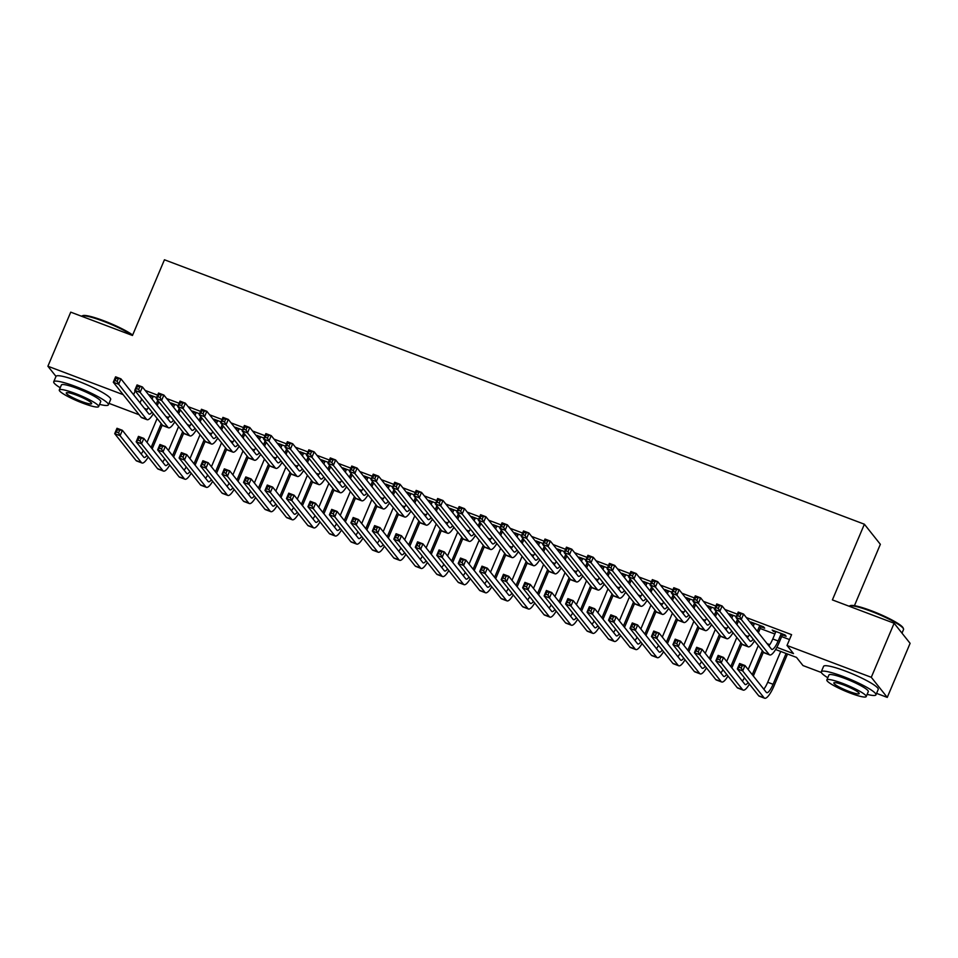 <?xml version="1.0" encoding="UTF-8"?>
<svg xmlns="http://www.w3.org/2000/svg" width="958" height="958" viewBox="0 0 958 958"><rect width="100%" height="100%" fill="white"/><g stroke="black" fill="none" stroke-linecap="round" stroke-linejoin="round"><path stroke-width="1.44" d="M854.428 605.684L880.354 544.312L864.379 524.218L164.441 259.774L132.467 335.48L70.736 312.152L47.9 366.231L123.199 394.672M864.379 524.218L832.394 599.912L894.125 623.239L910.1 643.333L887.264 697.4L876.57 693.364M821.365 672.504L802.984 665.559L796.517 657.416L775.597 649.512M139.173 414.766L109.008 403.366M156.633 397.522L149.532 394.84L152.945 397.079M178.104 405.629L171.003 402.947L174.416 405.186M199.575 413.748L192.474 411.066L195.887 413.305M221.035 421.855L213.945 419.173L217.358 421.412M242.506 429.962L235.417 427.28L238.817 429.519M263.977 438.081L256.888 435.399L260.289 437.638M285.448 446.189L278.347 443.506L281.76 445.745M306.919 454.308L299.818 451.625L303.231 453.864M328.39 462.415L321.289 459.732L324.702 461.972M349.862 470.522L342.76 467.839L346.173 470.079M371.333 478.641L364.232 475.958L367.644 478.198M392.804 486.748L385.703 484.065L389.116 486.305M414.275 494.855L407.174 492.184L410.587 494.412M435.746 502.974L428.645 500.292L432.058 502.531M457.217 511.081L450.116 508.399L453.529 510.638M478.689 519.2L471.587 516.518L475 518.757M500.148 527.307L493.059 524.625L496.472 526.864M521.619 535.414L514.53 532.732L517.931 534.971M543.09 543.533L535.989 540.851L539.402 543.09M564.561 551.64L557.46 548.958L560.873 551.197M586.033 559.759L578.931 557.077L582.344 559.304M607.504 567.866L600.403 565.184L603.815 567.423M628.975 575.974L621.874 573.291L625.287 575.53M650.446 584.093L643.345 581.41L646.758 583.65M671.917 592.2L664.816 589.517L668.229 591.757M693.388 600.307L686.287 597.624L689.7 599.864M714.86 608.426L707.758 605.743L711.171 607.983M736.331 616.533L729.23 613.85L732.642 616.09M760.903 626.771L764.664 628.185L763.574 626.831L750.701 621.97L754.114 624.209M776.854 647.333L793.487 653.619L787.009 645.476L791.583 634.651L746.354 617.575M737.325 614.162L724.883 609.456M715.854 606.043L703.411 601.349M694.394 597.936L681.94 593.23M672.923 589.829L660.469 585.122M651.452 581.71L638.998 577.015M629.981 573.602L617.539 568.896M608.51 565.495L596.068 560.789M587.038 557.376L574.596 552.682M565.567 549.269L553.125 544.563M544.096 541.15L531.654 536.456M522.625 533.043L510.183 528.337M501.154 524.936L488.712 520.23M479.683 516.817L467.241 512.123M458.211 508.71L445.769 504.004M436.74 500.603L424.298 495.897M415.281 492.484L402.827 487.79M393.81 484.377L381.356 479.671M372.339 476.258L359.897 471.564M350.868 468.151L338.425 463.444M329.396 460.044L316.954 455.337M307.925 451.925L295.483 447.23M286.454 443.817L274.012 439.111M264.983 435.698L252.541 431.004M243.512 427.591L231.07 422.885M222.04 419.484L209.598 414.778M200.569 411.365L188.127 406.671M179.098 403.258L166.656 398.552M157.639 395.151L145.185 390.445M760.173 628.484L774.854 634.04M781.644 636.603L789.5 639.573M782.375 634.879L786.135 636.304L785.045 634.938L772.172 630.077L775.573 632.316M894.125 623.239L871.289 677.306L887.264 697.4M55.995 376.41L47.9 366.231M135.198 390.888L133.581 394.732M787.009 645.476L871.289 677.306M144.442 408.407L147.137 409.413M165.914 416.514L168.608 417.532M187.385 424.622L190.079 425.639M208.856 432.741L211.55 433.758M230.327 440.848L233.022 441.866M251.798 448.967L254.481 449.973M273.269 457.074L275.952 458.092M294.741 465.181L297.423 466.199M316.212 473.3L318.894 474.306M337.683 481.407L340.365 482.425M359.154 489.514L361.837 490.532M380.625 497.633L383.308 498.651M402.085 505.74L404.779 506.758M423.556 513.859L426.25 514.865M445.027 521.966L447.721 522.984M466.498 530.073L469.192 531.091M487.969 538.192L490.664 539.21M509.44 546.299L512.123 547.317M530.912 554.407L533.594 555.424M552.383 562.526L555.065 563.543M573.854 570.633L576.536 571.651M595.325 578.752L598.008 579.758M616.796 586.859L619.479 587.877M638.268 594.966L640.95 595.984M659.739 603.085L662.421 604.103M681.198 611.192L683.892 612.21M702.669 619.311L705.363 620.317M724.14 627.418L726.835 628.436M745.611 635.525L748.306 636.543M767.083 643.644L769.777 644.65M755.323 641.86L754.138 641.405M733.864 633.741L732.666 633.298M712.393 625.634L711.195 625.179M690.922 617.527L689.724 617.072M669.45 609.408L668.253 608.965M647.979 601.301L646.782 600.846M626.508 593.194L625.311 592.739M605.037 585.075L603.839 584.62M583.566 576.967L582.368 576.512M562.095 568.848L560.897 568.405M540.623 560.741L539.426 560.286M519.152 552.634L517.955 552.179M497.681 544.515L496.484 544.072M476.222 536.408L475.024 535.953M454.751 528.301L453.553 527.846M433.279 520.182L432.082 519.727M411.808 512.075L410.611 511.62M390.337 503.956L389.14 503.513M368.866 495.849L367.668 495.394M347.395 487.742L346.197 487.287M325.924 479.623L324.726 479.18M304.452 471.516L303.255 471.061M282.981 463.409L281.784 462.954M261.51 455.289L260.313 454.834M240.039 447.182L238.841 446.727M218.568 439.063L217.37 438.62M197.108 430.956L195.911 430.501M175.637 422.849L174.44 422.394M154.166 414.73L152.969 414.275M141.676 399.031L140.06 402.875M773.597 630.615L773.25 631.43M752.126 622.508L751.779 623.323M730.655 614.389L730.307 615.216M709.183 606.282L708.836 607.097M687.712 598.163L687.365 598.99M666.241 590.056L665.894 590.87M644.77 581.949L644.423 582.763M623.299 573.83L622.951 574.656M601.828 565.723L601.48 566.537M580.356 557.616L580.009 558.43M558.885 549.497L558.55 550.323M537.426 541.39L537.079 542.204M515.955 533.271L515.608 534.097M494.484 525.164L494.136 525.978M473.012 517.057L472.665 517.871M451.541 508.938L451.194 509.764M430.07 500.83L429.723 501.645M408.599 492.711L408.252 493.538M387.128 484.604L386.781 485.431M365.657 476.497L365.309 477.312M344.185 468.378L343.838 469.204M322.714 460.271L322.367 461.085M301.243 452.164L300.908 452.978M279.772 444.045L279.437 444.871M258.313 435.938L257.965 436.752M236.842 427.819L236.494 428.645M215.37 419.712L215.023 420.526M193.899 411.605L193.552 412.419M172.428 403.486L172.081 404.312M150.957 395.379L150.61 396.193M775.92 631.502L772.771 638.962A11.867 3.018 -69.3 0 1 768.855 645.872M781.297 633.525L778.135 640.986A11.867 3.018 -69.3 0 1 771.789 649.368A11.867 3.018 -69.3 0 1 771.418 649.081L743.588 614.09L741.3 619.491L769.13 654.494A17.795 4.515 110.7 0 0 769.693 654.925A17.795 4.515 110.7 0 0 779.225 642.339L782.722 634.064M739.815 616.557L741.3 619.491L735.936 617.467L738.223 612.054L743.588 614.09L738.582 613.587L737.672 615.743L739.815 616.557L740.726 614.389M737.672 615.743L735.936 617.467L763.765 652.47A17.795 4.515 110.7 0 0 764.328 652.889L769.693 654.925M738.223 612.054L738.582 613.587M741.217 668.001L742.139 665.846L739.983 665.032L739.073 667.199L741.217 668.001L742.713 670.947L737.337 668.912L739.624 663.511L744.989 665.535L742.713 670.947L764.065 697.795A17.795 4.515 110.7 0 0 764.628 698.226A17.795 4.515 110.7 0 0 774.148 685.653L787.512 654.015M786.087 653.476L773.07 684.287A11.867 3.018 -69.3 0 1 766.723 692.67A11.867 3.018 -69.3 0 1 766.34 692.383L744.989 665.535L742.139 665.846M780.722 651.452L767.705 682.264A11.867 3.018 -69.3 0 1 763.789 689.173M739.073 667.199L737.337 668.912L758.688 695.771A17.795 4.515 110.7 0 0 759.251 696.191L764.628 698.226M739.624 663.511L739.983 665.032M849.423 605.983L850.345 605.624A28.956 4.191 22.9 0 1 871.217 610.701A28.956 4.191 22.9 0 1 903.107 627.909L903.49 628.819A29.662 4.299 -157.1 0 0 870.81 611.192A29.662 4.299 -157.1 0 0 849.423 605.983A29.662 4.299 -157.1 0 0 849.051 606.21M902.005 633.142L903.538 629.526A29.662 4.299 -157.1 0 0 903.49 628.819M867.134 694.358A29.662 4.299 -157.1 0 0 875.947 694.837A29.662 4.299 -157.1 0 0 843.22 676.516A29.662 4.299 -157.1 0 0 821.293 671.762A29.662 4.299 -157.1 0 0 827.784 677.737M875.947 694.837L878.223 689.437A29.662 4.299 -157.1 0 0 845.507 671.103A29.662 4.299 -157.1 0 0 823.581 666.349L821.293 671.762M826.85 679.964L828.945 674.983A21.351 3.09 22.9 0 1 844.728 678.408A21.351 3.09 22.9 0 1 868.295 691.604L866.188 696.586A21.351 3.09 -157.1 0 0 842.633 683.389A21.351 3.09 -157.1 0 0 826.85 679.964A21.351 3.09 -157.1 0 0 850.405 693.161A21.351 3.09 -157.1 0 0 866.188 696.586M844.01 685.126A13.759 1.988 -157.1 0 0 833.843 682.922A13.759 1.988 -157.1 0 0 849.028 691.425A13.759 1.988 -157.1 0 0 859.194 693.628A13.759 1.988 -157.1 0 0 844.01 685.126M132.372 335.444A29.662 4.299 -157.1 0 0 103.248 321.205A29.662 4.299 -157.1 0 0 81.861 315.996L82.783 315.637A28.956 4.191 22.9 0 1 103.656 320.714A28.956 4.191 22.9 0 1 132.659 335.037M99.572 404.36A29.662 4.299 -157.1 0 0 108.386 404.851A29.662 4.299 -157.1 0 0 75.658 386.517A29.662 4.299 -157.1 0 0 53.732 381.763A29.662 4.299 -157.1 0 0 60.222 387.75M108.386 404.851L110.661 399.438A29.662 4.299 -157.1 0 0 77.945 381.116A29.662 4.299 -157.1 0 0 56.019 376.362L53.732 381.763M59.288 389.978L61.384 384.996A21.351 3.09 22.9 0 1 77.167 388.421A21.351 3.09 22.9 0 1 100.734 401.618L98.626 406.599A21.351 3.09 -157.1 0 0 75.071 393.391A21.351 3.09 -157.1 0 0 59.288 389.978A21.351 3.09 -157.1 0 0 82.843 403.174A21.351 3.09 -157.1 0 0 98.626 406.599M76.448 395.139A13.759 1.988 -157.1 0 0 66.282 392.924A13.759 1.988 -157.1 0 0 81.466 401.438A13.759 1.988 -157.1 0 0 91.633 403.641A13.759 1.988 -157.1 0 0 76.448 395.139M754.449 623.383L753.251 626.245M759.826 625.406L757.311 631.346M758.389 632.711L761.251 625.945M753.216 639.202A11.867 3.018 -69.3 0 1 750.318 641.261A11.867 3.018 -69.3 0 1 749.946 640.974L722.116 605.971L719.829 611.384L747.659 646.375A17.795 4.515 110.7 0 0 748.222 646.806A17.795 4.515 110.7 0 0 754.497 640.806M749.515 634.555A11.867 3.018 -69.3 0 1 747.384 637.765M718.344 608.45L719.829 611.384L714.464 609.348L716.752 603.947L722.116 605.971L717.111 605.468L716.201 607.635L718.344 608.45L719.254 606.282M716.201 607.635L714.464 609.348L742.294 644.351A17.795 4.515 110.7 0 0 742.857 644.782L748.222 646.806M716.752 603.947L717.111 605.468M732.99 615.275L731.78 618.126M737.468 619.395L735.84 623.239M736.918 624.592L738.546 620.748M731.744 631.094A11.867 3.018 -69.3 0 1 728.846 633.142A11.867 3.018 -69.3 0 1 728.475 632.867L700.645 597.864L698.358 603.265L726.188 638.268A17.795 4.515 110.7 0 0 726.751 638.699A17.795 4.515 110.7 0 0 733.026 632.699M728.044 626.436A11.867 3.018 -69.3 0 1 725.913 629.645M696.873 600.331L698.358 603.265L692.993 601.241L695.28 595.84L700.645 597.864L695.64 597.361L694.73 599.516L696.873 600.331L697.783 598.175M694.73 599.516L692.993 601.241L720.823 636.244A17.795 4.515 110.7 0 0 721.386 636.663L726.751 638.699M695.28 595.84L695.64 597.361M711.519 607.156L710.309 610.018M715.997 611.288L714.369 615.132M715.446 616.485L717.075 612.641M710.273 622.975A11.867 3.018 -69.3 0 1 707.375 625.035A11.867 3.018 -69.3 0 1 707.004 624.748L679.174 589.745L676.887 595.158L704.717 630.16A17.795 4.515 110.7 0 0 705.28 630.58A17.795 4.515 110.7 0 0 711.555 624.58M706.573 618.329A11.867 3.018 -69.3 0 1 704.453 621.538M675.402 592.224L676.887 595.158L671.522 593.134L673.809 587.721L679.174 589.745L674.169 589.242L673.258 591.409L675.402 592.224L676.312 590.056M673.258 591.409L671.522 593.134L699.352 628.125A17.795 4.515 110.7 0 0 699.915 628.556L705.28 630.58M673.809 587.721L674.169 589.242M690.047 599.049L688.838 601.899M694.526 603.169L692.897 607.013M693.987 608.378L695.604 604.534M688.802 614.868A11.867 3.018 -69.3 0 1 685.904 616.928A11.867 3.018 -69.3 0 1 685.533 616.641L657.703 581.638L655.416 587.05L683.246 622.041A17.795 4.515 110.7 0 0 683.808 622.472A17.795 4.515 110.7 0 0 690.083 616.473M685.102 610.21A11.867 3.018 -69.3 0 1 682.982 613.419M653.931 584.105L655.416 587.05L650.051 585.015L652.338 579.614L657.703 581.638L652.697 581.135L651.787 583.302L653.931 584.105L654.841 581.949M651.787 583.302L650.051 585.015L677.881 620.018A17.795 4.515 110.7 0 0 678.444 620.449L683.808 622.472M652.338 579.614L652.697 581.135M753.323 676.013L763.442 652.063M762.364 650.71L752.246 674.66M758.293 645.596L748.174 669.546M748.15 682.503A11.867 3.018 -69.3 0 1 745.252 684.563A11.867 3.018 -69.3 0 1 744.869 684.275L723.518 657.428L721.242 662.828L742.594 689.688A17.795 4.515 110.7 0 0 743.157 690.107A17.795 4.515 110.7 0 0 749.419 684.108M744.45 677.857A11.867 3.018 -69.3 0 1 742.318 681.066M719.757 659.894L721.242 662.828L715.865 660.804L718.153 655.392L723.518 657.428L718.524 656.925L717.602 659.08L719.757 659.894L720.667 657.727M717.602 659.08L715.865 660.804L737.217 687.652A17.795 4.515 110.7 0 0 737.78 688.084L743.157 690.107M718.153 655.392L718.524 656.925M731.852 667.906L741.971 643.956M740.893 642.59L730.774 666.54M736.822 637.477L726.715 661.427M726.679 674.396A11.867 3.018 -69.3 0 1 723.781 676.456A11.867 3.018 -69.3 0 1 723.41 676.168L702.046 649.308L699.771 654.721L721.123 681.569A17.795 4.515 110.7 0 0 721.685 682A17.795 4.515 110.7 0 0 727.948 676.001M722.979 669.738A11.867 3.018 -69.3 0 1 720.847 672.947M698.286 651.787L699.771 654.721L694.406 652.685L696.682 647.285L702.046 649.308L697.053 648.805L696.131 650.973L698.286 651.787L699.196 649.62M696.131 650.973L694.406 652.685L715.758 679.545A17.795 4.515 110.7 0 0 716.321 679.976L721.685 682M696.682 647.285L697.053 648.805M710.381 659.787L720.5 635.837M719.422 634.483L709.303 658.433M715.363 629.37L705.244 653.32M705.208 666.289A11.867 3.018 -69.3 0 1 702.31 668.337A11.867 3.018 -69.3 0 1 701.939 668.049L680.587 641.201L678.3 646.602L699.651 673.462A17.795 4.515 110.7 0 0 700.214 673.893A17.795 4.515 110.7 0 0 706.477 667.882M701.507 661.631A11.867 3.018 -69.3 0 1 699.376 664.84M676.815 643.668L678.3 646.602L672.935 644.578L675.21 639.178L680.587 641.201L675.582 640.698L674.66 642.854L676.815 643.668L677.725 641.513M674.66 642.854L672.935 644.578L694.287 671.438A17.795 4.515 110.7 0 0 694.849 671.857L700.214 673.893M675.21 639.178L675.582 640.698M688.91 651.68L699.029 627.73M697.951 626.364L687.832 650.326M693.891 621.251L683.773 645.213M683.737 658.17A11.867 3.018 -69.3 0 1 680.839 660.23A11.867 3.018 -69.3 0 1 680.467 659.942L659.116 633.094L656.829 638.495L678.18 665.355A17.795 4.515 110.7 0 0 678.743 665.774A17.795 4.515 110.7 0 0 685.018 659.775M680.036 653.524A11.867 3.018 -69.3 0 1 677.905 656.733M655.344 635.561L656.829 638.495L651.464 636.471L653.739 631.059L659.116 633.094L654.11 632.579L653.188 634.747L655.344 635.561L656.254 633.394M653.188 634.747L651.464 636.471L672.815 663.319A17.795 4.515 110.7 0 0 673.378 663.75L678.743 665.774M653.739 631.059L654.11 632.579M668.576 590.942L667.367 593.792M673.055 595.062L671.426 598.906M672.516 600.259L674.133 596.415M667.343 606.761A11.867 3.018 -69.3 0 1 664.433 608.809A11.867 3.018 -69.3 0 1 664.062 608.522L636.232 573.531L633.945 578.931L661.774 613.934A17.795 4.515 110.7 0 0 662.337 614.365A17.795 4.515 110.7 0 0 668.612 608.354M663.631 602.103A11.867 3.018 -69.3 0 1 661.511 605.312M632.46 575.998L633.945 578.931L628.58 576.908L630.867 571.495L636.232 573.531L631.226 573.028L630.316 575.183L632.46 575.998L633.382 573.83M630.316 575.183L628.58 576.908L656.41 611.911A17.795 4.515 110.7 0 0 656.972 612.33L662.337 614.365M630.867 571.495L631.226 573.028M667.439 643.572L677.557 619.61M676.48 618.257L666.361 642.207M672.42 613.144L662.301 637.094M662.265 650.063A11.867 3.018 -69.3 0 1 659.367 652.111A11.867 3.018 -69.3 0 1 658.996 651.835L637.645 624.975L635.358 630.388L656.709 657.236A17.795 4.515 110.7 0 0 657.272 657.667A17.795 4.515 110.7 0 0 663.547 651.668M658.565 645.405A11.867 3.018 -69.3 0 1 656.434 648.614M633.873 627.442L635.358 630.388L629.993 628.352L632.268 622.951L637.645 624.975L632.639 624.472L631.729 626.64L633.873 627.442L634.783 625.287M631.729 626.64L629.993 628.352L651.344 655.212A17.795 4.515 110.7 0 0 651.907 655.631L657.272 657.667M632.268 622.951L632.639 624.472M647.105 582.823L645.896 585.685M651.584 586.943L649.967 590.799M651.045 592.152L652.661 588.308M645.872 598.642A11.867 3.018 -69.3 0 1 642.962 600.702A11.867 3.018 -69.3 0 1 642.59 600.415L614.761 565.412L612.473 570.824L640.303 605.827A17.795 4.515 110.7 0 0 640.866 606.246A17.795 4.515 110.7 0 0 647.141 600.247M642.171 593.996A11.867 3.018 -69.3 0 1 640.04 597.205M610.988 567.89L612.473 570.824L607.109 568.801L609.396 563.388L614.761 565.412L609.755 564.909L608.845 567.076L610.988 567.89L611.911 565.723M608.845 567.076L607.109 568.801L634.938 603.791A17.795 4.515 110.7 0 0 635.501 604.223L640.866 606.246M609.396 563.388L609.755 564.909M645.967 635.453L656.086 611.503M655.009 610.15L644.89 634.1M650.949 605.037L640.83 628.987M640.794 641.944A11.867 3.018 -69.3 0 1 637.896 644.004A11.867 3.018 -69.3 0 1 637.525 643.716L616.174 616.868L613.886 622.269L635.238 649.129A17.795 4.515 110.7 0 0 635.801 649.548A17.795 4.515 110.7 0 0 642.076 643.548M637.094 637.298A11.867 3.018 -69.3 0 1 634.962 640.507M612.401 619.335L613.886 622.269L608.522 620.245L610.809 614.832L616.174 616.868L611.168 616.365L610.258 618.521L612.401 619.335L613.312 617.168M610.258 618.521L608.522 620.245L629.873 647.093A17.795 4.515 110.7 0 0 630.436 647.524L635.801 649.548M610.809 614.832L611.168 616.365M625.634 574.716L624.424 577.566M630.113 578.836L628.496 582.68M629.574 584.045L631.19 580.189M624.4 590.535A11.867 3.018 -69.3 0 1 621.491 592.583A11.867 3.018 -69.3 0 1 621.119 592.307L593.289 557.305L591.014 562.717L618.832 597.708A17.795 4.515 110.7 0 0 619.395 598.139A17.795 4.515 110.7 0 0 625.67 592.14M620.7 585.877A11.867 3.018 -69.3 0 1 618.569 589.086M589.517 559.771L591.014 562.717L585.637 560.681L587.925 555.281L593.289 557.305L588.284 556.802L587.374 558.969L589.517 559.771L590.439 557.616M587.374 558.969L585.637 560.681L613.467 595.684A17.795 4.515 110.7 0 0 614.03 596.115L619.395 598.139M587.925 555.281L588.284 556.802M624.508 627.346L634.615 603.396M633.537 602.031L623.418 625.981M629.478 596.918L619.359 620.868M619.323 633.837A11.867 3.018 -69.3 0 1 616.425 635.896A11.867 3.018 -69.3 0 1 616.054 635.609L594.702 608.749L592.415 614.162L613.767 641.01A17.795 4.515 110.7 0 0 614.329 641.441A17.795 4.515 110.7 0 0 620.604 635.441M615.623 629.178A11.867 3.018 -69.3 0 1 613.503 632.4M590.93 611.228L592.415 614.162L587.05 612.138L589.338 606.725L594.702 608.749L589.697 608.246L588.787 610.414L590.93 611.228L591.84 609.06M588.787 610.414L587.05 612.138L608.402 638.986A17.795 4.515 110.7 0 0 608.965 639.417L614.329 641.441M589.338 606.725L589.697 608.246M604.163 566.597L602.953 569.459M608.641 570.729L607.025 574.572M608.102 575.926L609.731 572.082M602.929 582.428A11.867 3.018 -69.3 0 1 600.031 584.476A11.867 3.018 -69.3 0 1 599.648 584.188L571.818 549.197L569.543 554.598L597.373 589.601A17.795 4.515 110.7 0 0 597.924 590.02A17.795 4.515 110.7 0 0 604.199 584.021M599.229 577.77A11.867 3.018 -69.3 0 1 597.097 580.979M568.058 551.664L569.543 554.598L564.166 552.574L566.453 547.162L571.818 549.197L566.825 548.694L565.903 550.85L568.058 551.664L568.968 549.497M565.903 550.85L564.166 552.574L591.996 587.565A17.795 4.515 110.7 0 0 592.559 587.996L597.924 590.02M566.453 547.162L566.825 548.694M603.037 619.227L613.144 595.277M612.066 593.924L601.947 617.874M608.007 588.811L597.888 612.761M597.852 625.73A11.867 3.018 -69.3 0 1 594.954 627.777A11.867 3.018 -69.3 0 1 594.583 627.49L573.231 600.642L570.944 606.055L592.295 632.903A17.795 4.515 110.7 0 0 592.858 633.334A17.795 4.515 110.7 0 0 599.133 627.322M594.152 621.071A11.867 3.018 -69.3 0 1 592.032 624.281M569.459 603.109L570.944 606.055L565.579 604.019L567.866 598.618L573.231 600.642L568.226 600.139L567.316 602.307L569.459 603.109L570.369 600.953M567.316 602.307L565.579 604.019L586.931 630.879A17.795 4.515 110.7 0 0 587.494 631.298L592.858 633.334M567.866 598.618L568.226 600.139M582.692 558.49L581.482 561.352M587.17 562.609L585.554 566.453M586.631 567.819L588.26 563.975M581.458 574.309A11.867 3.018 -69.3 0 1 578.56 576.369A11.867 3.018 -69.3 0 1 578.177 576.081L550.347 541.078L548.072 546.491L575.902 581.482A17.795 4.515 110.7 0 0 576.465 581.913A17.795 4.515 110.7 0 0 582.727 575.914M577.758 569.651A11.867 3.018 -69.3 0 1 575.626 572.872M546.587 543.557L548.072 546.491L542.695 544.455L544.982 539.055L550.347 541.078L545.353 540.575L544.431 542.743L546.587 543.557L547.497 541.39M544.431 542.743L542.695 544.455L570.525 579.458A17.795 4.515 110.7 0 0 571.088 579.889L576.465 581.913M544.982 539.055L545.353 540.575M581.566 611.12L591.685 587.17M590.595 585.805L580.488 609.767M586.536 580.704L576.417 604.654M576.393 617.611A11.867 3.018 -69.3 0 1 573.483 619.67A11.867 3.018 -69.3 0 1 573.112 619.383L551.76 592.535L549.473 597.936L570.824 624.796A17.795 4.515 110.7 0 0 571.387 625.215A17.795 4.515 110.7 0 0 577.662 619.215M572.692 612.964A11.867 3.018 -69.3 0 1 570.561 616.174M547.988 595.002L549.473 597.936L544.108 595.912L546.395 590.499L551.76 592.535L546.755 592.032L545.844 594.188L547.988 595.002L548.898 592.834M545.844 594.188L544.108 595.912L565.459 622.76A17.795 4.515 110.7 0 0 566.022 623.191L571.387 625.215M546.395 590.499L546.755 592.032M561.22 550.383L560.011 553.233M565.711 554.502L564.082 558.346M565.16 559.7L566.789 555.856M559.987 566.202A11.867 3.018 -69.3 0 1 557.089 568.25A11.867 3.018 -69.3 0 1 556.706 567.974L528.888 532.971L526.601 538.372L554.431 573.375A17.795 4.515 110.7 0 0 554.993 573.806A17.795 4.515 110.7 0 0 561.256 567.807M556.287 561.544A11.867 3.018 -69.3 0 1 554.155 564.753M525.116 535.438L526.601 538.372L521.236 536.348L523.511 530.936L528.888 532.971L523.882 532.468L522.96 534.624L525.116 535.438L526.026 533.283M522.96 534.624L521.236 536.348L549.054 571.351A17.795 4.515 110.7 0 0 549.617 571.77L554.993 573.806M523.511 530.936L523.882 532.468M560.095 603.013L570.214 579.051M569.136 577.698L559.017 601.648M565.064 572.585L554.945 596.535M554.921 609.504A11.867 3.018 -69.3 0 1 552.012 611.551A11.867 3.018 -69.3 0 1 551.64 611.276L530.289 584.416L528.002 589.829L549.353 616.677A17.795 4.515 110.7 0 0 549.916 617.108A17.795 4.515 110.7 0 0 556.191 611.108M551.221 604.845A11.867 3.018 -69.3 0 1 549.09 608.055M526.517 586.895L528.002 589.829L522.637 587.793L524.924 582.392L530.289 584.416L525.283 583.913L524.373 586.08L526.517 586.895L527.439 584.727M524.373 586.08L522.637 587.793L543.988 614.653A17.795 4.515 110.7 0 0 544.551 615.084L549.916 617.108M524.924 582.392L525.283 583.913M539.749 542.264L538.552 545.126M544.24 546.395L542.611 550.239M543.689 551.592L545.318 547.748M538.516 558.083A11.867 3.018 -69.3 0 1 535.618 560.143A11.867 3.018 -69.3 0 1 535.247 559.855L507.417 524.852L505.129 530.265L532.959 565.268A17.795 4.515 110.7 0 0 533.522 565.687A17.795 4.515 110.7 0 0 539.785 559.688M534.815 553.437A11.867 3.018 -69.3 0 1 532.684 556.646M503.645 527.331L505.129 530.265L499.765 528.241L502.04 522.829L507.417 524.852L502.411 524.349L501.489 526.517L503.645 527.331L504.555 525.164M501.489 526.517L499.765 528.241L527.595 563.232A17.795 4.515 110.7 0 0 528.145 563.663L533.522 565.687M502.04 522.829L502.411 524.349M538.624 594.894L548.742 570.944M547.665 569.591L537.546 593.541M543.593 564.478L533.474 588.428M533.45 601.396A11.867 3.018 -69.3 0 1 530.552 603.444A11.867 3.018 -69.3 0 1 530.169 603.157L508.818 576.309L506.531 581.71L527.882 608.569A17.795 4.515 110.7 0 0 528.445 609.001A17.795 4.515 110.7 0 0 534.72 602.989M529.75 596.738A11.867 3.018 -69.3 0 1 527.619 599.947M505.046 578.776L506.531 581.71L501.166 579.686L503.453 574.285L508.818 576.309L503.812 575.806L502.902 577.961L505.046 578.776L505.968 576.62M502.902 577.961L501.166 579.686L522.517 606.546A17.795 4.515 110.7 0 0 523.08 606.965L528.445 609.001M503.453 574.285L503.812 575.806M518.278 534.157L517.081 537.007M522.769 538.276L521.14 542.12M522.218 543.485L523.846 539.641M517.045 549.976A11.867 3.018 -69.3 0 1 514.147 552.036A11.867 3.018 -69.3 0 1 513.775 551.748L485.946 516.745L483.658 522.158L511.488 557.149A17.795 4.515 110.7 0 0 512.051 557.58A17.795 4.515 110.7 0 0 518.314 551.58M513.344 545.318A11.867 3.018 -69.3 0 1 511.213 548.527M482.173 519.212L483.658 522.158L478.293 520.122L480.569 514.721L485.946 516.745L480.94 516.242L480.03 518.41L482.173 519.212L483.083 517.057M480.03 518.41L478.293 520.122L506.123 555.125A17.795 4.515 110.7 0 0 506.686 555.556L512.051 557.58M480.569 514.721L480.94 516.242M517.152 586.787L527.271 562.837M526.193 561.472L516.075 585.422M522.122 556.359L512.003 580.32M511.979 593.277A11.867 3.018 -69.3 0 1 509.081 595.337A11.867 3.018 -69.3 0 1 508.698 595.05L487.347 568.19L485.071 573.602L506.423 600.45A17.795 4.515 110.7 0 0 506.986 600.882A17.795 4.515 110.7 0 0 513.249 594.882M508.279 588.631A11.867 3.018 -69.3 0 1 506.147 591.84M483.574 570.669L485.071 573.602L479.695 571.579L481.982 566.166L487.347 568.19L482.341 567.687L481.431 569.854L483.574 570.669L484.497 568.501M481.431 569.854L479.695 571.579L501.046 598.427A17.795 4.515 110.7 0 0 501.609 598.858L506.986 600.882M481.982 566.166L482.341 567.687M496.807 526.05L495.609 528.9M501.297 530.169L499.669 534.013M500.747 535.366L502.375 531.522M495.573 541.869A11.867 3.018 -69.3 0 1 492.675 543.916A11.867 3.018 -69.3 0 1 492.304 543.629L464.474 508.638L462.187 514.039L490.017 549.042A17.795 4.515 110.7 0 0 490.58 549.473A17.795 4.515 110.7 0 0 496.855 543.461M491.873 537.21A11.867 3.018 -69.3 0 1 489.742 540.42M460.702 511.105L462.187 514.039L456.822 512.015L459.11 506.602L464.474 508.638L459.469 508.135L458.559 510.291L460.702 511.105L461.612 508.938M458.559 510.291L456.822 512.015L484.652 547.018A17.795 4.515 110.7 0 0 485.215 547.437L490.58 549.473M459.11 506.602L459.469 508.135M495.681 578.668L505.8 554.718M504.722 553.365L494.603 577.315M500.651 548.251L490.532 572.201M490.508 585.17A11.867 3.018 -69.3 0 1 487.61 587.218A11.867 3.018 -69.3 0 1 487.227 586.943L465.875 560.083L463.6 565.495L484.952 592.343A17.795 4.515 110.7 0 0 485.514 592.774A17.795 4.515 110.7 0 0 491.777 586.775M486.808 580.512A11.867 3.018 -69.3 0 1 484.676 583.721M462.103 562.55L463.6 565.495L458.223 563.46L460.511 558.059L465.875 560.083L460.882 559.58L459.96 561.747L462.103 562.55L463.025 560.394M459.96 561.747L458.223 563.46L479.575 590.32A17.795 4.515 110.7 0 0 480.138 590.739L485.514 592.774M460.511 558.059L460.882 559.58M475.336 517.931L474.138 520.793M479.826 522.05L478.198 525.906M479.275 527.259L480.904 523.415M474.102 533.75A11.867 3.018 -69.3 0 1 471.204 535.809A11.867 3.018 -69.3 0 1 470.833 535.522L443.003 500.519L440.716 505.932L468.546 540.935A17.795 4.515 110.7 0 0 469.109 541.354A17.795 4.515 110.7 0 0 475.384 535.354M470.402 529.103A11.867 3.018 -69.3 0 1 468.27 532.313M439.231 502.998L440.716 505.932L435.351 503.908L437.638 498.495L443.003 500.519L437.998 500.016L437.087 502.184L439.231 502.998L440.141 500.83M437.087 502.184L435.351 503.908L463.181 538.899A17.795 4.515 110.7 0 0 463.744 539.33L469.109 541.354M437.638 498.495L437.998 500.016M474.21 570.561L484.329 546.611M483.251 545.258L473.132 569.208M479.18 540.144L469.061 564.094M469.037 577.051A11.867 3.018 -69.3 0 1 466.139 579.111A11.867 3.018 -69.3 0 1 465.756 578.824L444.404 551.976L442.129 557.376L463.48 584.236A17.795 4.515 110.7 0 0 464.043 584.655A17.795 4.515 110.7 0 0 470.306 578.656M465.337 572.405A11.867 3.018 -69.3 0 1 463.205 575.614M440.644 554.442L442.129 557.376L436.752 555.353L439.039 549.94L444.404 551.976L439.411 551.473L438.489 553.628L440.644 554.442L441.554 552.275M438.489 553.628L436.752 555.353L458.104 582.201A17.795 4.515 110.7 0 0 458.666 582.632L464.043 584.655M439.039 549.94L439.411 551.473M453.876 509.824L452.667 512.674M458.355 513.943L456.726 517.787M457.804 519.152L459.433 515.296M452.631 525.643A11.867 3.018 -69.3 0 1 449.733 527.69A11.867 3.018 -69.3 0 1 449.362 527.415L421.532 492.412L419.245 497.813L447.075 532.816A17.795 4.515 110.7 0 0 447.637 533.247A17.795 4.515 110.7 0 0 453.912 527.247M448.931 520.984A11.867 3.018 -69.3 0 1 446.799 524.194M417.76 494.879L419.245 497.813L413.88 495.789L416.167 490.388L421.532 492.412L416.526 491.909L415.616 494.077L417.76 494.879L418.67 492.723M415.616 494.077L413.88 495.789L441.71 530.792A17.795 4.515 110.7 0 0 442.273 531.211L447.637 533.247M416.167 490.388L416.526 491.909M452.739 562.454L462.858 538.504M461.78 537.139L451.661 561.089M457.708 532.025L447.602 555.975M447.566 568.944A11.867 3.018 -69.3 0 1 444.668 571.004A11.867 3.018 -69.3 0 1 444.296 570.717L422.945 543.857L420.658 549.269L442.009 576.117A17.795 4.515 110.7 0 0 442.572 576.548A17.795 4.515 110.7 0 0 448.835 570.549M443.865 564.286A11.867 3.018 -69.3 0 1 441.734 567.495M419.173 546.335L420.658 549.269L415.293 547.246L417.568 541.833L422.945 543.857L417.939 543.354L417.017 545.521L419.173 546.335L420.083 544.168M417.017 545.521L415.293 547.246L436.644 574.093A17.795 4.515 110.7 0 0 437.207 574.525L442.572 576.548M417.568 541.833L417.939 543.354M432.405 501.705L431.196 504.567M436.884 505.836L435.255 509.68M436.345 511.033L437.962 507.189M431.16 517.536A11.867 3.018 -69.3 0 1 428.262 519.583A11.867 3.018 -69.3 0 1 427.891 519.296L400.061 484.305L397.774 489.706L425.603 524.709A17.795 4.515 110.7 0 0 426.166 525.128A17.795 4.515 110.7 0 0 432.441 519.128M427.46 512.877A11.867 3.018 -69.3 0 1 425.34 516.087M396.289 486.772L397.774 489.706L392.409 487.682L394.696 482.269L400.061 484.305L395.055 483.802L394.145 485.957L396.289 486.772L397.199 484.604M394.145 485.957L392.409 487.682L420.239 522.673A17.795 4.515 110.7 0 0 420.801 523.104L426.166 525.128M394.696 482.269L395.055 483.802M431.268 554.335L441.387 530.385M440.309 529.032L430.19 552.982M436.249 523.918L426.13 547.868M426.094 560.837A11.867 3.018 -69.3 0 1 423.196 562.885A11.867 3.018 -69.3 0 1 422.825 562.597L401.474 535.75L399.187 541.162L420.538 568.01A17.795 4.515 110.7 0 0 421.101 568.441A17.795 4.515 110.7 0 0 427.364 562.43M422.394 556.179A11.867 3.018 -69.3 0 1 420.263 559.388M397.702 538.216L399.187 541.162L393.822 539.126L396.097 533.726L401.474 535.75L396.468 535.247L395.546 537.414L397.702 538.216L398.612 536.061M395.546 537.414L393.822 539.126L415.173 565.986A17.795 4.515 110.7 0 0 415.736 566.406L421.101 568.441M396.097 533.726L396.468 535.247M410.934 493.598L409.725 496.46M415.413 497.717L413.784 501.561M414.874 502.926L416.49 499.082M409.689 509.416A11.867 3.018 -69.3 0 1 406.791 511.476A11.867 3.018 -69.3 0 1 406.42 511.189L378.59 476.186L376.302 481.599L404.132 516.59A17.795 4.515 110.7 0 0 404.695 517.021A17.795 4.515 110.7 0 0 410.97 511.021M405.988 504.758A11.867 3.018 -69.3 0 1 403.869 507.979M374.817 478.665L376.302 481.599L370.938 479.563L373.225 474.162L378.59 476.186L373.584 475.683L372.674 477.85L374.817 478.665L375.74 476.497M372.674 477.85L370.938 479.563L398.767 514.566A17.795 4.515 110.7 0 0 399.33 514.997L404.695 517.021M373.225 474.162L373.584 475.683M409.796 546.228L419.915 522.278M418.838 520.913L408.719 544.874M414.778 515.811L404.659 539.761M404.623 552.718A11.867 3.018 -69.3 0 1 401.725 554.778A11.867 3.018 -69.3 0 1 401.354 554.49L380.003 527.642L377.715 533.043L399.067 559.903A17.795 4.515 110.7 0 0 399.63 560.322A17.795 4.515 110.7 0 0 405.905 554.323M400.923 548.072A11.867 3.018 -69.3 0 1 398.791 551.281M376.231 530.109L377.715 533.043L372.351 531.019L374.626 525.607L380.003 527.642L374.997 527.139L374.087 529.295L376.231 530.109L377.141 527.942M374.087 529.295L372.351 531.019L393.702 557.867A17.795 4.515 110.7 0 0 394.265 558.298L399.63 560.322M374.626 525.607L374.997 527.139M389.463 485.49L388.253 488.341M393.942 489.61L392.325 493.454M393.403 494.807L395.019 490.963M388.229 501.309A11.867 3.018 -69.3 0 1 385.32 503.357A11.867 3.018 -69.3 0 1 384.948 503.07L357.118 468.079L354.831 473.48L382.661 508.482A17.795 4.515 110.7 0 0 383.224 508.914A17.795 4.515 110.7 0 0 389.499 502.902M384.529 496.651A11.867 3.018 -69.3 0 1 382.398 499.86M353.346 470.546L354.831 473.48L349.466 471.456L351.754 466.043L357.118 468.079L352.113 467.576L351.203 469.731L353.346 470.546L354.268 468.39M351.203 469.731L349.466 471.456L377.296 506.459A17.795 4.515 110.7 0 0 377.859 506.878L383.224 508.914M351.754 466.043L352.113 467.576M388.325 538.121L398.444 514.159M397.366 512.805L387.248 536.755M393.307 507.692L383.188 531.642M383.152 544.611A11.867 3.018 -69.3 0 1 380.254 546.659A11.867 3.018 -69.3 0 1 379.883 546.383L358.531 519.523L356.244 524.936L377.596 551.784A17.795 4.515 110.7 0 0 378.159 552.215A17.795 4.515 110.7 0 0 384.433 546.216M379.452 539.953A11.867 3.018 -69.3 0 1 377.32 543.162M354.759 522.002L356.244 524.936L350.879 522.9L353.167 517.5L358.531 519.523L353.526 519.02L352.616 521.188L354.759 522.002L355.669 519.835M352.616 521.188L350.879 522.9L372.231 549.76A17.795 4.515 110.7 0 0 372.794 550.191L378.159 552.215M353.167 517.5L353.526 519.02M367.992 477.371L366.782 480.233M372.47 481.503L370.854 485.347M371.932 486.7L373.548 482.856M366.758 493.19A11.867 3.018 -69.3 0 1 363.848 495.25A11.867 3.018 -69.3 0 1 363.477 494.963L335.647 459.96L333.372 465.372L361.19 500.375A17.795 4.515 110.7 0 0 361.753 500.794A17.795 4.515 110.7 0 0 368.028 494.795M363.058 488.544A11.867 3.018 -69.3 0 1 360.926 491.753M331.875 462.439L333.372 465.372L327.995 463.349L330.282 457.936L335.647 459.96L330.642 459.457L329.732 461.624L331.875 462.439L332.797 460.271M329.732 461.624L327.995 463.349L355.825 498.34A17.795 4.515 110.7 0 0 356.388 498.771L361.753 500.794M330.282 457.936L330.642 459.457M366.854 530.002L376.973 506.052M375.895 504.698L365.776 528.648M371.836 499.585L361.717 523.535M361.681 536.504A11.867 3.018 -69.3 0 1 358.783 538.552A11.867 3.018 -69.3 0 1 358.412 538.264L337.06 511.416L334.773 516.817L356.125 543.677A17.795 4.515 110.7 0 0 356.687 544.096A17.795 4.515 110.7 0 0 362.962 538.097M357.981 531.846A11.867 3.018 -69.3 0 1 355.861 535.055M333.288 513.883L334.773 516.817L329.408 514.793L331.696 509.381L337.06 511.416L332.055 510.913L331.145 513.069L333.288 513.883L334.198 511.728M331.145 513.069L329.408 514.793L350.76 541.641A17.795 4.515 110.7 0 0 351.323 542.072L356.687 544.096M331.696 509.381L332.055 510.913M346.521 469.264L345.311 472.114M350.999 473.384L349.383 477.228M350.46 478.593L352.077 474.749M345.287 485.083A11.867 3.018 -69.3 0 1 342.389 487.143A11.867 3.018 -69.3 0 1 342.006 486.856L314.176 451.853L311.901 457.265L339.719 492.256A17.795 4.515 110.7 0 0 340.282 492.687A17.795 4.515 110.7 0 0 346.556 486.688M341.587 480.425A11.867 3.018 -69.3 0 1 339.455 483.634M310.404 454.32L311.901 457.265L306.524 455.23L308.811 449.829L314.176 451.853L309.171 451.35L308.26 453.517L310.404 454.32L311.326 452.164M308.26 453.517L306.524 455.23L334.354 490.233A17.795 4.515 110.7 0 0 334.917 490.664L340.282 492.687M308.811 449.829L309.171 451.35M345.395 521.894L355.502 497.944M354.424 496.579L344.305 520.529M350.365 491.466L340.246 515.428M340.21 528.385A11.867 3.018 -69.3 0 1 337.312 530.445A11.867 3.018 -69.3 0 1 336.941 530.157L315.589 503.297L313.302 508.71L334.653 535.558A17.795 4.515 110.7 0 0 335.216 535.989A17.795 4.515 110.7 0 0 341.491 529.99M336.509 523.739A11.867 3.018 -69.3 0 1 334.39 526.948M311.817 505.776L313.302 508.71L307.937 506.686L310.224 501.274L315.589 503.297L310.584 502.794L309.674 504.962L311.817 505.776L312.727 503.609M309.674 504.962L307.937 506.686L329.289 533.534A17.795 4.515 110.7 0 0 329.851 533.965L335.216 535.989M310.224 501.274L310.584 502.794M325.049 461.157L323.84 464.007M329.528 465.277L327.911 469.121M328.989 470.474L330.618 466.63M323.816 476.976A11.867 3.018 -69.3 0 1 320.918 479.024A11.867 3.018 -69.3 0 1 320.535 478.737L292.705 443.746L290.43 449.146L318.26 484.149A17.795 4.515 110.7 0 0 318.822 484.58A17.795 4.515 110.7 0 0 325.085 478.569M320.116 472.318A11.867 3.018 -69.3 0 1 317.984 475.527M288.945 446.212L290.43 449.146L285.053 447.123L287.34 441.71L292.705 443.746L287.711 443.243L286.789 445.398L288.945 446.212L289.855 444.045M286.789 445.398L285.053 447.123L312.883 482.125A17.795 4.515 110.7 0 0 313.446 482.545L318.822 484.58M287.34 441.71L287.711 443.243M323.924 513.775L334.043 489.825M332.953 488.472L322.834 512.422M328.893 483.359L318.774 507.309M318.751 520.278A11.867 3.018 -69.3 0 1 315.841 522.326A11.867 3.018 -69.3 0 1 315.469 522.05L294.118 495.19L291.831 500.603L313.182 527.451A17.795 4.515 110.7 0 0 313.745 527.882A17.795 4.515 110.7 0 0 320.02 521.882M315.038 515.62A11.867 3.018 -69.3 0 1 312.919 518.829M290.346 497.657L291.831 500.603L286.466 498.567L288.753 493.166L294.118 495.19L289.112 494.687L288.202 496.855L290.346 497.657L291.256 495.502M288.202 496.855L286.466 498.567L307.817 525.427A17.795 4.515 110.7 0 0 308.38 525.846L313.745 527.882M288.753 493.166L289.112 494.687M303.578 453.038L302.369 455.9M308.057 457.158L306.44 461.014M307.518 462.367L309.147 458.523M302.345 468.857A11.867 3.018 -69.3 0 1 299.447 470.917A11.867 3.018 -69.3 0 1 299.064 470.629L271.234 435.627L268.959 441.039L296.788 476.042A17.795 4.515 110.7 0 0 297.351 476.461A17.795 4.515 110.7 0 0 303.614 470.462M298.645 464.211A11.867 3.018 -69.3 0 1 296.513 467.42M267.474 438.105L268.959 441.039L263.594 439.004L265.869 433.603L271.234 435.627L266.24 435.124L265.318 437.291L267.474 438.105L268.384 435.938M265.318 437.291L263.594 439.004L291.412 474.006A17.795 4.515 110.7 0 0 291.974 474.438L297.351 476.461M265.869 433.603L266.24 435.124M302.453 505.668L312.571 481.718M311.482 480.365L301.375 504.315M307.422 475.252L297.303 499.202M297.279 512.159A11.867 3.018 -69.3 0 1 294.369 514.218A11.867 3.018 -69.3 0 1 293.998 513.931L272.647 487.083L270.36 492.484L291.711 519.344A17.795 4.515 110.7 0 0 292.274 519.763A17.795 4.515 110.7 0 0 298.549 513.763M293.579 507.512A11.867 3.018 -69.3 0 1 291.448 510.722M268.875 489.55L270.36 492.484L264.995 490.46L267.282 485.047L272.647 487.083L267.641 486.58L266.731 488.736L268.875 489.55L269.797 487.382M266.731 488.736L264.995 490.46L286.346 517.308A17.795 4.515 110.7 0 0 286.909 517.739L292.274 519.763M267.282 485.047L267.641 486.58M282.107 444.931L280.898 447.781M286.598 449.051L284.969 452.894M286.047 454.248L287.675 450.404M280.874 460.75A11.867 3.018 -69.3 0 1 277.976 462.798A11.867 3.018 -69.3 0 1 277.592 462.522L249.775 427.519L247.487 432.92L275.317 467.923A17.795 4.515 110.7 0 0 275.88 468.354A17.795 4.515 110.7 0 0 282.143 462.355M277.173 456.092A11.867 3.018 -69.3 0 1 275.042 459.301M246.002 429.986L247.487 432.92L242.123 430.896L244.398 425.496L249.775 427.519L244.769 427.017L243.847 429.172L246.002 429.986L246.913 427.831M243.847 429.172L242.123 430.896L269.94 465.899A17.795 4.515 110.7 0 0 270.503 466.318L275.88 468.354M244.398 425.496L244.769 427.017M280.981 497.561L291.1 473.611M290.023 472.246L279.904 496.196M285.951 467.133L275.832 491.083M275.808 504.052A11.867 3.018 -69.3 0 1 272.898 506.111A11.867 3.018 -69.3 0 1 272.527 505.824L251.176 478.964L248.888 484.377L270.24 511.225A17.795 4.515 110.7 0 0 270.803 511.656A17.795 4.515 110.7 0 0 277.078 505.656M272.108 499.393A11.867 3.018 -69.3 0 1 269.976 502.603M247.404 481.443L248.888 484.377L243.524 482.353L245.811 476.94L251.176 478.964L246.17 478.461L245.26 480.629L247.404 481.443L248.326 479.275M245.26 480.629L243.524 482.353L264.875 509.201A17.795 4.515 110.7 0 0 265.438 509.632L270.803 511.656M245.811 476.94L246.17 478.461M260.636 436.812L259.438 439.674M265.127 440.943L263.498 444.787M264.576 446.141L266.204 442.297M259.402 452.631A11.867 3.018 -69.3 0 1 256.505 454.691A11.867 3.018 -69.3 0 1 256.133 454.403L228.303 419.412L226.016 424.813L253.846 459.816A17.795 4.515 110.7 0 0 254.409 460.235A17.795 4.515 110.7 0 0 260.672 454.236M255.702 447.985A11.867 3.018 -69.3 0 1 253.571 451.194M224.531 421.879L226.016 424.813L220.651 422.789L222.927 417.377L228.303 419.412L223.298 418.909L222.376 421.065L224.531 421.879L225.441 419.712M222.376 421.065L220.651 422.789L248.481 457.78A17.795 4.515 110.7 0 0 249.044 458.211L254.409 460.235M222.927 417.377L223.298 418.909M259.51 489.442L269.629 465.492M268.551 464.139L258.432 488.089M264.48 459.026L254.361 482.976M254.337 495.945A11.867 3.018 -69.3 0 1 251.439 497.992A11.867 3.018 -69.3 0 1 251.056 497.705L229.704 470.857L227.417 476.258L248.781 503.118A17.795 4.515 110.7 0 0 249.331 503.549A17.795 4.515 110.7 0 0 255.606 497.537M250.637 491.286A11.867 3.018 -69.3 0 1 248.505 494.496M225.932 473.324L227.417 476.258L222.052 474.234L224.34 468.833L229.704 470.857L224.699 470.354L223.789 472.522L225.932 473.324L226.854 471.168M223.789 472.522L222.052 474.234L243.404 501.094A17.795 4.515 110.7 0 0 243.967 501.513L249.331 503.549M224.34 468.833L224.699 470.354M239.165 428.705L237.967 431.555M243.655 432.824L242.027 436.668M243.104 438.034L244.733 434.19M237.931 444.524A11.867 3.018 -69.3 0 1 235.033 446.584A11.867 3.018 -69.3 0 1 234.662 446.296L206.832 411.293L204.545 416.706L232.375 451.697A17.795 4.515 110.7 0 0 232.938 452.128A17.795 4.515 110.7 0 0 239.201 446.129M234.231 439.866A11.867 3.018 -69.3 0 1 232.099 443.087M203.06 413.76L204.545 416.706L199.18 414.67L201.455 409.27L206.832 411.293L201.827 410.79L200.917 412.958L203.06 413.76L203.97 411.605M200.917 412.958L199.18 414.67L227.01 449.673A17.795 4.515 110.7 0 0 227.573 450.104L232.938 452.128M201.455 409.27L201.827 410.79M217.694 420.598L216.496 423.448M222.184 424.717L220.556 428.561M221.633 429.914L223.262 426.071M216.46 436.417A11.867 3.018 -69.3 0 1 213.562 438.465A11.867 3.018 -69.3 0 1 213.191 438.177L185.361 403.186L183.074 408.587L210.904 443.59A17.795 4.515 110.7 0 0 211.467 444.021A17.795 4.515 110.7 0 0 217.741 438.01M212.76 431.759A11.867 3.018 -69.3 0 1 210.628 434.968M181.589 405.653L183.074 408.587L177.709 406.563L179.996 401.151L185.361 403.186L180.355 402.683L179.445 404.839L181.589 405.653L182.499 403.486M179.445 404.839L177.709 406.563L205.539 441.566A17.795 4.515 110.7 0 0 206.102 441.985L211.467 444.021M179.996 401.151L180.355 402.683M196.234 412.479L195.025 415.341M200.713 416.598L199.084 420.454M200.162 421.807L201.791 417.963M194.989 428.298A11.867 3.018 -69.3 0 1 192.091 430.358A11.867 3.018 -69.3 0 1 191.72 430.07L163.89 395.067L161.603 400.48L189.433 435.483A17.795 4.515 110.7 0 0 189.995 435.902A17.795 4.515 110.7 0 0 196.27 429.902M191.289 423.652A11.867 3.018 -69.3 0 1 189.157 426.861M160.118 397.546L161.603 400.48L156.238 398.456L158.525 393.043L163.89 395.067L158.884 394.564L157.974 396.732L160.118 397.546L161.028 395.379M157.974 396.732L156.238 398.456L184.068 433.447A17.795 4.515 110.7 0 0 184.631 433.878L189.995 435.902M158.525 393.043L158.884 394.564M238.039 481.335L248.158 457.385M247.08 456.02L236.961 479.982M243.009 450.919L232.89 474.869M232.866 487.826A11.867 3.018 -69.3 0 1 229.968 489.885A11.867 3.018 -69.3 0 1 229.585 489.598L208.233 462.75L205.958 468.151L227.309 495.011A17.795 4.515 110.7 0 0 227.872 495.43A17.795 4.515 110.7 0 0 234.135 489.43M229.166 483.179A11.867 3.018 -69.3 0 1 227.034 486.389M204.461 465.217L205.958 468.151L200.581 466.127L202.868 460.714L208.233 462.75L203.228 462.247L202.318 464.402L204.461 465.217L205.383 463.049M202.318 464.402L200.581 466.127L221.933 492.975A17.795 4.515 110.7 0 0 222.496 493.406L227.872 495.43M202.868 460.714L203.228 462.247M216.568 473.228L226.687 449.266M225.609 447.913L215.49 471.863M221.537 442.8L211.419 466.75M211.395 479.719A11.867 3.018 -69.3 0 1 208.497 481.766A11.867 3.018 -69.3 0 1 208.114 481.491L186.762 454.631L184.487 460.044L205.838 486.892A17.795 4.515 110.7 0 0 206.401 487.323A17.795 4.515 110.7 0 0 212.664 481.323M207.694 475.06A11.867 3.018 -69.3 0 1 205.563 478.27M183.002 457.11L184.487 460.044L179.11 458.008L181.397 452.607L186.762 454.631L181.769 454.128L180.846 456.295L183.002 457.11L183.912 454.942M180.846 456.295L179.11 458.008L200.462 484.868A17.795 4.515 110.7 0 0 201.024 485.287L206.401 487.323M181.397 452.607L181.769 454.128M195.097 465.109L205.216 441.159M204.138 439.806L194.019 463.756M200.066 434.692L189.959 458.642M189.923 471.611A11.867 3.018 -69.3 0 1 187.026 473.659A11.867 3.018 -69.3 0 1 186.642 473.372L165.291 446.524L163.016 451.925L184.367 478.784A17.795 4.515 110.7 0 0 184.93 479.204A17.795 4.515 110.7 0 0 191.193 473.204M186.223 466.953A11.867 3.018 -69.3 0 1 184.092 470.162M161.531 448.991L163.016 451.925L157.639 449.901L159.926 444.488L165.291 446.524L160.297 446.021L159.375 448.176L161.531 448.991L162.441 446.835M159.375 448.176L157.639 449.901L179.002 476.749A17.795 4.515 110.7 0 0 179.553 477.18L184.93 479.204M159.926 444.488L160.297 446.021M174.763 404.372L173.554 407.222M179.242 408.491L177.613 412.335M178.691 413.7L180.32 409.844M173.518 420.191A11.867 3.018 -69.3 0 1 170.62 422.239A11.867 3.018 -69.3 0 1 170.249 421.963L142.419 386.96L140.131 392.373L167.961 427.364A17.795 4.515 110.7 0 0 168.524 427.795A17.795 4.515 110.7 0 0 174.799 421.795M169.817 415.533A11.867 3.018 -69.3 0 1 167.686 418.742M138.647 389.427L140.131 392.373L134.767 390.337L137.054 384.936L142.419 386.96L137.413 386.457L136.503 388.625L138.647 389.427L139.557 387.272M136.503 388.625L134.767 390.337L162.597 425.34A17.795 4.515 110.7 0 0 163.159 425.771L168.524 427.795M137.054 384.936L137.413 386.457M173.626 457.002L183.744 433.052M182.667 431.687L172.548 455.637M178.595 426.573L168.488 450.535M168.452 463.492A11.867 3.018 -69.3 0 1 165.554 465.552A11.867 3.018 -69.3 0 1 165.183 465.265L143.832 438.405L141.544 443.817L162.896 470.665A17.795 4.515 110.7 0 0 163.459 471.096A17.795 4.515 110.7 0 0 169.722 465.097M164.752 458.834A11.867 3.018 -69.3 0 1 162.621 462.055M140.06 440.884L141.544 443.817L136.18 441.794L138.455 436.381L143.832 438.405L138.826 437.902L137.904 440.069L140.06 440.884L140.97 438.716M137.904 440.069L136.18 441.794L157.531 468.642A17.795 4.515 110.7 0 0 158.094 469.073L163.459 471.096M138.455 436.381L138.826 437.902M153.292 396.265L152.083 399.115M157.771 400.384L156.142 404.228M157.232 405.581L158.848 401.737M152.047 412.084A11.867 3.018 -69.3 0 1 149.149 414.131A11.867 3.018 -69.3 0 1 148.777 413.844L120.948 378.853L118.66 384.254L146.49 419.257A17.795 4.515 110.7 0 0 147.053 419.688A17.795 4.515 110.7 0 0 153.328 413.676M148.346 407.425A11.867 3.018 -69.3 0 1 146.227 410.635M117.175 381.32L118.66 384.254L113.295 382.23L115.583 376.817L120.948 378.853L115.942 378.35L115.032 380.506L117.175 381.32L118.085 379.152M115.032 380.506L113.295 382.23L141.125 417.233A17.795 4.515 110.7 0 0 141.688 417.652L147.053 419.688M115.583 376.817L115.942 378.35M152.154 448.883L162.273 424.933M161.195 423.58L151.077 447.53M157.136 418.466L147.017 442.416M146.981 455.385A11.867 3.018 -69.3 0 1 144.083 457.433A11.867 3.018 -69.3 0 1 143.712 457.158L122.361 430.298L120.073 435.71L141.425 462.558A17.795 4.515 110.7 0 0 141.988 462.989A17.795 4.515 110.7 0 0 148.262 456.99M143.281 450.727A11.867 3.018 -69.3 0 1 141.149 453.936M118.588 432.765L120.073 435.71L114.709 433.675L116.984 428.274L122.361 430.298L117.355 429.795L116.433 431.962L118.588 432.765L119.499 430.609M116.433 431.962L114.709 433.675L136.06 460.535A17.795 4.515 110.7 0 0 136.623 460.954L141.988 462.989M116.984 428.274L117.355 429.795M778.135 640.986L772.771 638.962M769.13 654.494L763.765 652.47M773.07 684.287L767.705 682.264M764.065 697.795L758.688 695.771M747.659 646.375L742.294 644.351M726.188 638.268L720.823 636.244M704.717 630.16L699.352 628.125M683.246 622.041L677.881 620.018M742.594 689.688L737.217 687.652M721.123 681.569L715.758 679.545M699.651 673.462L694.287 671.438M678.18 665.355L672.815 663.319M661.774 613.934L656.41 611.911M656.709 657.236L651.344 655.212M640.303 605.827L634.938 603.791M635.238 649.129L629.873 647.093M618.832 597.708L613.467 595.684M613.767 641.01L608.402 638.986M597.373 589.601L591.996 587.565M592.295 632.903L586.931 630.879M575.902 581.482L570.525 579.458M570.824 624.796L565.459 622.76M554.431 573.375L549.054 571.351M549.353 616.677L543.988 614.653M532.959 565.268L527.595 563.232M527.882 608.569L522.517 606.546M511.488 557.149L506.123 555.125M506.423 600.45L501.046 598.427M490.017 549.042L484.652 547.018M484.952 592.343L479.575 590.32M468.546 540.935L463.181 538.899M463.48 584.236L458.104 582.201M447.075 532.816L441.71 530.792M442.009 576.117L436.644 574.093M425.603 524.709L420.239 522.673M420.538 568.01L415.173 565.986M404.132 516.59L398.767 514.566M399.067 559.903L393.702 557.867M382.661 508.482L377.296 506.459M377.596 551.784L372.231 549.76M361.19 500.375L355.825 498.34M356.125 543.677L350.76 541.641M339.719 492.256L334.354 490.233M334.653 535.558L329.289 533.534M318.26 484.149L312.883 482.125M313.182 527.451L307.817 525.427M296.788 476.042L291.412 474.006M291.711 519.344L286.346 517.308M275.317 467.923L269.94 465.899M270.24 511.225L264.875 509.201M253.846 459.816L248.481 457.78M248.781 503.118L243.404 501.094M232.375 451.697L227.01 449.673M210.904 443.59L205.539 441.566M189.433 435.483L184.068 433.447M227.309 495.011L221.933 492.975M205.838 486.892L200.462 484.868M184.367 478.784L179.002 476.749M167.961 427.364L162.597 425.34M162.896 470.665L157.531 468.642M146.49 419.257L141.125 417.233M141.425 462.558L136.06 460.535"/></g></svg>
